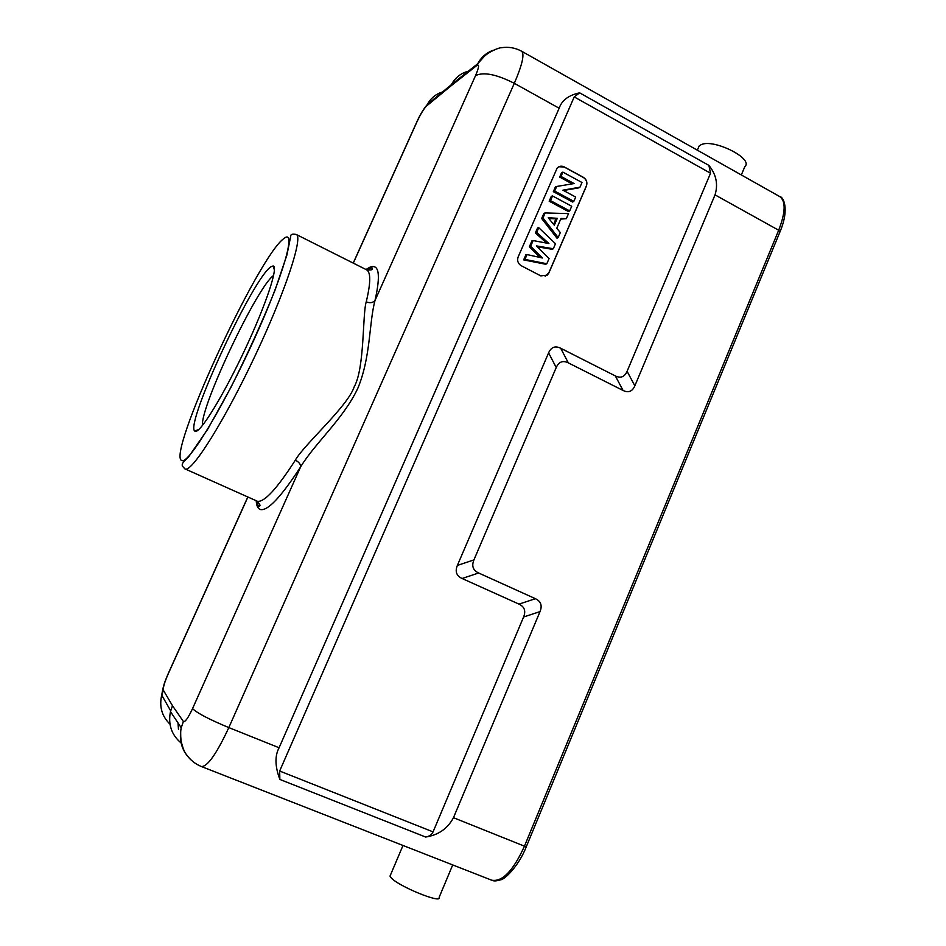 <?xml version="1.0" encoding="UTF-8"?>
<svg xmlns="http://www.w3.org/2000/svg" width="946" height="946" viewBox="0 0 946 946"><rect width="100%" height="100%" fill="white"/><g stroke="black" fill="none" stroke-linecap="round" stroke-linejoin="round"><path stroke-width="1.42" d="M627.092 371.317L710.529 173.224L708.897 165.396L579.65 92.85L574.222 96.918L279.661 771.025L279.862 779.433L425.665 837.033C429.046 836.512 431.518 834.798 433.079 831.877L523.599 616.993C526.023 610.998 524.486 606.705 518.999 604.116L462.086 578.503C456.457 575.854 454.884 571.502 457.367 565.436L548.597 352.846C551.175 347.099 555.207 345.562 560.682 348.234L615.326 375.917C620.682 378.506 624.597 376.981 627.092 371.317L634.849 385.826L715.034 194.876C718.286 184.304 716.228 174.478 708.897 165.396M518.148 256.922C516.942 260.658 517.959 263.591 521.211 265.708L540.793 275.877L547.249 275.156L548.881 272.933L586.414 186.078C587.584 182.424 586.591 179.515 583.434 177.363L564.206 166.898C561.51 165.633 559.145 166.047 557.123 168.128L518.148 256.922M247.864 497.088L168.14 674.025C164.462 682.504 162.901 687.931 163.433 690.32L172.479 705.704L183.37 721.491L181.242 727.77C180.556 730.383 180.485 734.723 181.041 740.801C182.803 748.085 184.588 752.649 186.421 754.506C190.252 760.04 195.278 764.049 201.463 766.556C207.6 766.603 216.717 753.607 228.826 727.592L514.317 83.319L559.157 108.234C561.853 100.3 568.676 95.168 579.65 92.85M741.333 174.951L744.845 166.579C754.104 158.727 713.308 138.293 701.081 144.738L699.094 146.062L697.356 150.178M698.065 148.487L699.094 146.062M493.351 50.233C486.492 52.657 481.266 57.174 477.683 63.784L476.867 65.451L450.615 86.192L451.384 84.62C455.57 77.052 461.814 72.452 470.091 70.808M365.996 269.527L369.531 267.399C379.05 263.295 380.883 274.305 375.03 300.438C368.952 322.716 370.891 356.938 357.813 388.309C343.28 419.054 315.456 442.562 300.615 466.886L192.546 708.613C197.075 713.083 209.161 719.409 228.826 727.592L279.094 747.754C274.718 755.854 274.967 766.414 279.862 779.433M476.867 65.451C479.504 63.914 479.054 67.308 475.531 75.645L375.03 300.438C372.89 302.862 369.969 303.323 366.244 301.821C362.377 314.06 364.825 367.852 354.23 386.772C347.631 406.614 304.044 444.537 295.353 460.134C298.948 462.038 300.698 464.297 300.615 466.886C280.974 497.123 267.541 511.337 260.292 509.504C257.856 508.652 256.508 505.755 256.224 500.824M271.1 266.701L273.016 266.003C278.774 265.814 266.595 303.311 245.44 348.53C224.356 393.737 201.238 431.66 195.68 431.364L194.699 431.021C184.978 424.139 253.717 276.575 271.1 266.701M274.99 290.138L274.801 290.812M202.432 425.511C200.339 406.614 257.679 285.798 273.631 275.475M390.497 874.991L390.012 876.126L390.935 877.557C397.509 885.953 442.586 904.423 439.145 897.34L452.708 864.928M172.479 705.704L170.469 711.593C167.95 724.4 171.498 734.865 181.088 742.988M201.463 766.556L491.684 880.194C502.326 882.133 513.252 870.793 524.462 846.173L453.465 817.699C447.612 828.649 438.341 835.093 425.665 837.033M453.465 817.699L540.024 611.601C542.436 605.594 540.911 601.301 535.424 598.7L478.629 572.992C473.012 570.332 471.439 565.968 473.922 559.902L556.224 367.533C558.802 361.762 562.835 360.213 568.333 362.874L623.071 390.473C628.428 393.063 632.354 391.514 634.849 385.826M559.157 108.234L279.094 747.754M545.156 276.315L548.763 272.968L586.295 186.137C587.466 182.483 586.473 179.574 583.304 177.422L564.076 166.957L558.814 166.78M537.257 246.788L552.192 249.306L553.315 248.751L555.491 243.701L538.735 227.679L536.678 232.409L548.928 243.536L533.13 240.568L530.647 246.267L542.377 257.986L527.04 254.569L524.935 259.405L546.823 263.745L549.058 258.565L536.37 245.889L553.315 248.751M538.735 227.679L537.541 227.962L535.389 232.893L546.634 243.11M533.13 240.568L531.924 240.887L529.382 246.729L540.154 257.489M527.04 254.569L525.846 254.852L523.646 259.89L545.712 264.265L546.823 263.745M545.144 212.933L543.915 213.323L541.656 218.491L556.993 238.203L558.164 237.552L560.304 232.586L556.768 228.246L561.013 218.443L566.323 218.68L568.522 213.607L545.144 212.933L542.957 217.982L558.164 237.552M560.742 219.094L566.323 218.68M552.535 195.952L551.305 196.33L549.177 201.202L568.522 211.573L569.693 210.911L571.703 206.252L552.535 195.952L550.501 200.635L569.693 210.911M563.544 190.501L578.786 187.864L579.945 187.213L581.979 182.495L562.894 172.137L561.013 176.453L574.116 183.548L556.662 186.468L554.663 191.057L573.82 201.356L575.688 197.052L562.894 190.158L579.945 187.213M562.894 172.137L561.64 172.574L559.677 177.079L572.212 183.867M556.662 186.468L555.397 186.918L553.339 191.648L572.649 202.042L573.82 201.356M548.81 218.467L555.941 218.881L553.587 224.32M523.646 259.89L524.935 259.405M529.382 246.729L530.647 246.267M535.389 232.893L536.678 232.409M557.3 218.29L554.297 225.207L548.231 217.757L557.3 218.29L555.941 218.881M541.656 218.491L542.957 217.982M549.177 201.202L550.501 200.635M553.339 191.648L554.663 191.057M559.677 177.079L561.013 176.453M433.079 831.877L279.661 771.025M574.222 96.918L710.529 173.224M475.531 75.645C483.441 71.707 496.378 74.261 514.317 83.319C522.263 64.766 524.711 54.076 521.636 51.238C515.239 47.749 508.404 46.591 501.144 47.773C498.92 47.596 488.905 51.758 484.104 56.571L477.683 63.784L451.384 84.62M715.034 194.876L778.688 230.245C785.57 212.342 785.925 201.12 779.74 196.579L521.636 51.238M778.688 230.245L779.953 231.912L526.343 846.635L524.462 846.173L778.688 230.245M450.615 86.192L426.611 105.952L427.308 104.533C430.737 98.195 435.822 93.997 442.551 91.951M426.611 105.952C423.855 108.695 420.663 113.934 417.044 121.644L353.284 263.13M183.37 721.491C185.038 722.366 188.1 718.073 192.546 708.613M415.862 124.044L417.044 121.644M168.14 674.025L168.412 673.185M295.353 460.134C277.001 488.668 264.372 502.385 257.442 501.285L185.44 469.086C192.629 471.321 224.64 420.426 255.042 355.921C285.515 291.439 303.418 236.618 296.24 234.466C293.118 233.887 291.344 234.135 290.907 235.235L286.957 254.9L275.014 290.245C262.444 321.404 247.698 353.863 230.8 387.6L207.6 429.413L188.845 456.551C181.644 463.836 182.188 463.327 182.282 465.988L184.955 468.944M366.197 269.622L371.92 267.671C371.849 268.558 374.202 270.639 366.516 269.776C370.891 272.081 370.797 282.759 366.244 301.821M284.036 238.439L284.273 238.262C296.606 228.589 283.682 274.896 253.682 340.442C223.776 405.988 189.354 462.819 182.271 460.655L182.117 460.631C164.876 458.621 258.495 255.491 284.036 238.439M369.094 268.014L368.077 270.284L369.058 268.025M178.002 722.898L178.475 729.425M170.469 711.605L181.242 727.77C178.711 740.328 181.833 750.923 190.607 759.532M169.984 724.163C161.849 716.252 159.094 706.567 161.719 695.121L163.433 690.32M540.024 611.601L523.599 616.993M518.999 604.116L535.424 598.7M478.629 572.992L462.086 578.503M457.367 565.436L473.922 559.902M556.224 367.533L548.597 352.846M560.682 348.234L568.333 362.874M623.071 390.473L615.326 375.917M780.072 231.628C790.052 207.73 782.78 196.39 779.74 196.579M451.348 84.691L427.308 104.533C423.501 109.038 420.024 114.785 416.89 121.774L353.213 263.094M247.781 497.04L168.081 673.93C164.379 682.929 163.528 684.561 161.719 695.121L170.67 710.801M256.437 500.919L258.542 506.583C259.192 505.956 262.267 506.453 256.744 501.049M366.516 269.776L296.24 234.466M274.435 270.071L273.016 266.003M198.755 429.543L194.699 431.021M402.996 845.464L390.012 876.126M526.307 846.729C518.053 867.671 503.485 880.099 500.836 879.709C496.638 881.128 493.587 881.282 491.684 880.194"/></g></svg>
